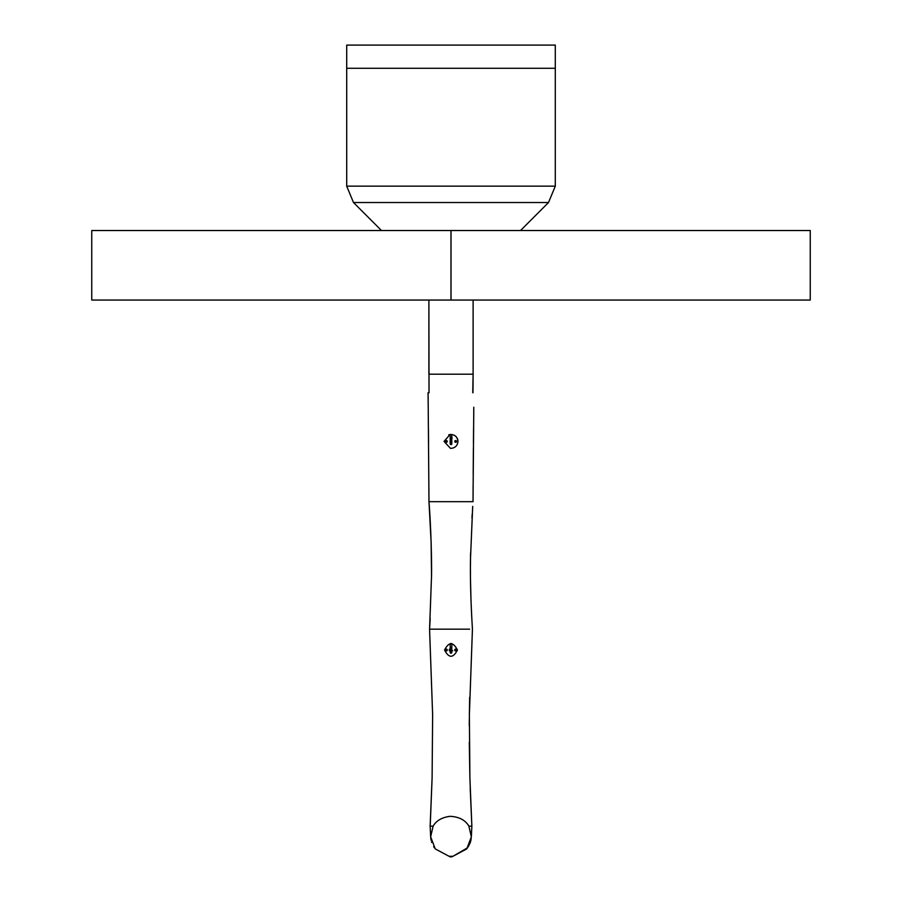 <?xml version="1.0" encoding="UTF-8"?>
<svg xmlns="http://www.w3.org/2000/svg" width="902" height="902" viewBox="0 0 902 902"><rect width="100%" height="100%" fill="white"/><g stroke="black" fill="none" stroke-linecap="round" stroke-linejoin="round"><path stroke-width="1.35" d="M548.506 202.533L353.494 202.533L346.706 186.15L346.706 68.281L555.294 68.281L346.706 68.281L346.706 45.1L555.294 45.1L555.294 186.15L548.506 202.533L520.533 230.517M353.494 202.533L381.467 230.517M469.626 629.156L429.566 629.156L430.198 618.422M470.201 787.886L471.859 826.153L468.893 826.153L471.351 836.864L466.74 848.917L452.928 856.291L467.631 847.745M452.793 856.37L449.072 856.291L435.271 848.929L430.649 836.864L433.107 826.153L430.277 826.153M429.025 392.753L428.89 300.05L428.89 374.206L473.11 374.206L473.11 300.05M473.031 499.663L473.02 501.681L428.98 501.681C431.021 527.478 431.81 561.675 431.551 575.611L429.566 629.156L432.633 714.846L432.103 777.896L430.141 826.153L430.773 838.398M430.885 839.21L431.077 840.213M431.494 841.859L431.697 842.468M433.648 846.651L434.369 847.745M449.207 856.37L449.974 856.742M450.572 856.889L451.304 856.9M451.428 856.889L452.026 856.742M468.352 846.651L470.303 842.468M470.506 841.859L470.923 840.213M471.115 839.21L471.227 838.398M444.043 441.428L449.963 434.55C454.721 434.426 457.382 436.715 457.957 441.428C457.461 445.892 454.969 448.204 450.47 448.362L444.043 441.428M444.562 650.015C448.858 641.717 453.154 641.717 457.438 650.015C453.142 658.325 448.858 658.325 444.562 650.015M450.188 643.622A6.438 6.438 0 0 1 451.812 643.622L451.812 652.383A0.812 0.812 0 0 1 451 653.195A0.812 0.812 0 0 1 450.188 652.383L450.188 643.622M454.371 435.339L455.386 436.027M456.164 436.76L456.987 437.876M457.517 438.992L457.844 440.187M472.163 624.736L472.434 629.156C470.776 601.454 470.134 577.866 470.506 558.406L472.693 506.383M451.812 647.602A2.548 2.548 0 0 0 450.188 647.602M428.1 392.753L428.98 501.681L431.133 542.474L431.539 576.209M433.107 826.153C436.32 820.64 441.991 817.359 450.109 816.321C459.084 816.806 465.342 820.087 468.893 826.153M472.975 392.753L473.11 374.206L472.761 392.753M450.188 443.84A2.548 2.548 0 0 0 451.812 443.84A0.699 0.699 -90 0 1 451.395 443.694L451.767 443.852A0.699 0.699 -90 0 1 451.395 443.694A0.699 0.699 -90 0 0 451.767 443.852A0.699 0.699 -90 0 1 451.395 443.705L451.767 443.852A0.699 0.699 -90 0 1 451.383 443.705L451.767 443.852A0.699 0.699 -90 0 1 451.383 443.705A0.699 0.699 -90 0 0 451.767 443.852A0.699 0.699 -90 0 1 451.395 443.694M450.188 652.428A2.548 2.548 0 0 0 451.812 652.428M452.928 856.291L449.072 856.291M450.989 300.05L91.756 300.05L91.756 230.517L450.989 230.517L450.989 300.05L810.244 300.05L810.244 230.517L451.011 230.517L451.011 300.05M450.301 650.015L450.301 651.751A0.699 0.699 0 0 0 451 652.45A0.699 0.699 0 0 0 451.699 651.751A0.699 0.699 0 0 0 451 651.052A0.699 0.699 0 0 0 450.301 651.751L450.301 648.279A0.699 0.699 0 0 1 451 647.58A0.699 0.699 0 0 1 451.699 648.279A0.699 0.699 0 0 1 451 648.966A0.699 0.699 0 0 1 450.301 648.279A0.699 0.699 0 0 1 451 647.58A0.699 0.699 0 0 1 451.699 648.279A0.699 0.699 0 0 1 451 648.966M450.301 651.751A0.699 0.699 0 0 0 451 652.45A0.699 0.699 0 0 0 451.699 651.751A0.699 0.699 0 0 0 451 651.052M451 647.58A0.699 0.699 0 0 1 451.699 648.279A0.699 0.699 0 0 0 451 647.58A0.699 0.699 0 0 1 451.699 648.279A0.699 0.699 0 0 0 451 647.58A0.699 0.699 0 0 1 451.699 648.279A0.699 0.699 0 0 0 451 647.58A0.699 0.699 0 0 1 451.699 648.279A0.699 0.699 0 0 0 451 647.58A0.699 0.699 0 0 1 451.699 648.279A0.699 0.699 0 0 0 451 647.58M451 652.45A0.699 0.699 0 0 0 451.699 651.751A0.699 0.699 0 0 1 451 652.45A0.699 0.699 0 0 0 451.699 651.751A0.699 0.699 0 0 1 451 652.45A0.699 0.699 0 0 0 451.699 651.751A0.699 0.699 0 0 1 451 652.45A0.699 0.699 0 0 0 451.699 651.751A0.699 0.699 0 0 1 451 652.45A0.699 0.699 0 0 0 451.699 651.751A0.699 0.699 0 0 1 451 652.45M455.104 649.925L456.175 650.105L455.104 649.925M445.825 649.925L446.896 650.105L445.825 649.925M450.199 443.164L450.199 442.115A0.699 0.699 90 0 0 450.245 442.104L450.188 442.115A0.699 0.699 90 0 0 450.245 442.104L450.188 442.115M450.199 439.68L450.199 440.728A0.699 0.699 90 0 1 450.245 440.74L450.188 440.728M451.643 443.085A0.699 0.699 90 0 1 450.955 443.852L450.944 443.852A0.699 0.699 90 0 0 451.643 443.141A0.699 0.699 90 0 1 450.944 443.852A0.699 0.699 90 0 0 451.643 443.085M451.643 439.759A0.699 0.699 -90 0 0 451.18 439.026L451.203 437.188L451.169 439.026A0.699 0.699 -90 0 1 451.643 439.759M451.643 439.714A0.699 0.699 -90 0 0 450.944 438.992L450.944 438.992A0.699 0.699 -90 0 1 451.643 439.714L450.955 443.852L450.245 441.428L450.944 438.992L451.654 441.416L450.955 443.852L450.245 441.428L450.944 438.992L451.654 441.416L450.245 441.416L451.643 441.416L450.944 441.428L451.643 441.428L451.643 443.141L451.643 439.702M457.957 441.428A6.957 6.957 0 0 1 457.912 442.138A6.957 6.957 0 0 0 455.826 436.41A6.957 6.957 0 0 1 457.957 441.428M448.756 434.843A6.957 6.957 0 0 1 449.354 434.663A6.957 6.957 0 0 0 448.756 434.843M449.963 434.55A6.957 6.957 0 0 1 450.188 434.516L450.188 443.784A0.812 0.812 0 0 0 451 444.596A0.812 0.812 0 0 0 451.812 443.784L451.812 438.8L451.812 443.784A0.812 0.812 0 0 1 451 444.596A0.812 0.812 0 0 1 450.188 443.784L450.188 434.516A6.957 6.957 0 0 1 451 434.471A6.957 6.957 0 0 0 449.963 434.55M454.326 435.316A6.957 6.957 0 0 1 455.544 436.162A6.957 6.957 0 0 0 454.326 435.316M451.812 437.414L451.812 434.516L451.812 437.414M455.544 441.957L455.724 440.886L455.544 441.957M445.949 441.078L446.783 441.766L445.949 441.078M451.113 438.643L451.293 437.571L451.113 438.643M346.706 186.15L555.294 186.15M451 650.015L451 649.316L451 650.015M454.721 650.015A0.913 0.913 0 0 0 455.634 650.928A0.913 0.913 0 0 0 456.547 650.015A0.868 0.868 0 0 0 455.634 649.147A0.868 0.868 0 0 0 454.766 650.015A0.868 0.868 0 0 0 455.634 650.883A0.868 0.868 0 0 0 456.502 650.015A0.913 0.913 0 0 0 455.634 649.102A0.913 0.913 0 0 0 454.721 650.015L456.559 650.015L454.709 650.015M445.453 650.015A0.913 0.913 0 0 0 446.366 650.928A0.913 0.913 0 0 0 447.279 650.015A0.913 0.913 0 0 0 446.366 649.102A0.913 0.913 0 0 0 445.453 650.015A0.868 0.868 0 0 0 446.366 650.883A0.868 0.868 0 0 0 447.234 650.015A0.868 0.868 0 0 0 446.366 649.147A0.868 0.868 0 0 0 445.498 650.015M455.634 442.296A0.868 0.868 0 0 0 456.502 441.428A0.868 0.868 0 0 0 455.634 440.548A0.868 0.868 0 0 0 454.766 441.428A0.868 0.868 0 0 0 455.634 442.296A0.868 0.868 0 0 0 456.502 441.428A0.868 0.868 0 0 0 455.634 440.548A0.868 0.868 0 0 0 454.766 441.428A0.868 0.868 0 0 0 455.634 442.296L455.634 440.503L455.634 442.341M445.611 440.988A0.868 0.868 0 0 0 445.926 442.183A0.868 0.868 0 0 0 447.121 441.856A0.868 0.868 0 0 0 446.806 440.672A0.868 0.868 0 0 0 445.611 440.988A0.868 0.868 0 0 0 445.926 442.183A0.868 0.868 0 0 0 447.121 441.856A0.868 0.868 0 0 0 446.806 440.672A0.868 0.868 0 0 0 445.611 440.988L447.166 441.89L445.565 440.965M450.944 441.416L450.245 441.416L450.944 441.428M451.203 438.981A0.868 0.868 0 0 0 452.071 438.101A0.868 0.868 0 0 0 451.203 437.233A0.868 0.868 0 0 0 450.335 438.101A0.868 0.868 0 0 0 451.203 438.981A0.868 0.868 0 0 0 452.071 438.101A0.868 0.868 0 0 0 451.203 437.233A0.868 0.868 0 0 0 450.335 438.101A0.868 0.868 0 0 0 451.203 438.981M473.02 501.681L473.787 407.23M473.573 428.112L473.437 443.029M473.392 448.26L473.189 473.742M473.11 485.896L473.076 491.962M469.671 697.269L469.367 714.858M469.322 719.345L469.277 725.794M469.288 742.346L469.897 777.964M430.175 826.807L432.103 777.896L432.633 714.858M428.924 491.962L428.901 488.32M428.563 443.029L428.439 429.228M428.213 407.23L428.055 392.753M471.351 836.864L471.859 826.153L469.897 777.896L469.367 714.858L472.434 629.156M430.288 829.085L430.649 836.853M472.197 514.14L471.96 518.019M470.596 552.87L470.517 557.459M470.517 557.864L470.438 565.667M470.427 568.643L470.449 574.292M470.483 579.445L471.013 601.16M471.611 614.724L471.814 618.625M449.264 650.703L452.736 650.703M451 649.316L449.264 649.316L451 649.316M451.699 650.015L451.699 648.279M447.291 650.015L445.441 650.015L447.291 650.015M451.147 443.141L451.846 442.465M451.147 439.702L451.846 440.379"/></g></svg>
